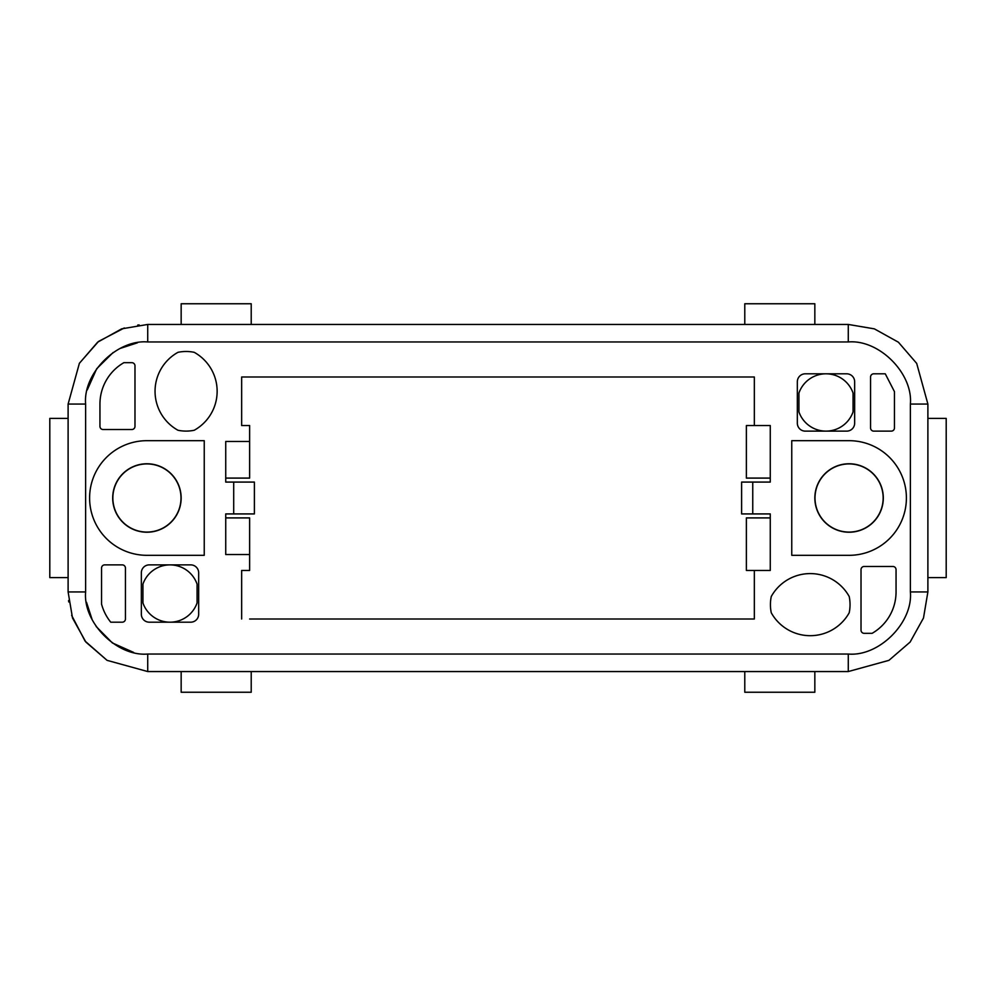 <?xml version="1.0" encoding="UTF-8"?>
<svg xmlns="http://www.w3.org/2000/svg" width="996" height="996" viewBox="0 0 996 996"><rect width="100%" height="100%" fill="white"/><g stroke="black" fill="none" stroke-linecap="round" stroke-linejoin="round"><path stroke-width="1.49" d="M251.216 671.553L251.216 692.245L181.16 692.245L181.16 671.553M744.784 671.553L744.784 692.245L814.84 692.245L814.84 671.553M68.114 577.605L49.8 577.605L49.8 418.395L68.114 418.395M251.216 324.447L251.216 303.755L181.16 303.755L181.16 324.447M744.784 324.447L744.784 303.755L814.84 303.755L814.84 324.447M927.886 577.605L946.2 577.605L946.2 418.395L927.886 418.395M123.89 362.669A47.771 47.771 81.4 0 0 99.949 404.065L99.949 426.35L99.949 404.065A47.771 47.771 81.4 0 1 123.89 362.669L131.796 362.669A3.187 3.187 81.4 0 1 134.983 365.843L134.983 426.35A3.187 3.187 81.4 0 1 131.796 429.537L103.136 429.537A3.187 3.187 81.4 0 1 99.949 426.35A3.187 3.187 -98.6 0 0 103.136 429.537M861.017 630.157L861.017 569.65L861.017 630.157A3.187 3.187 -98.6 0 0 864.204 633.332A3.187 3.187 81.4 0 1 861.017 630.157M864.204 566.463A3.187 3.187 -98.6 0 0 861.017 569.65A3.187 3.187 81.4 0 1 864.204 566.463L892.864 566.463A3.187 3.187 81.4 0 1 896.051 569.65L896.051 591.935A47.771 47.771 81.4 0 1 872.11 633.332L864.204 633.332M233.699 482.076L254.391 482.076L254.391 513.924L233.699 513.924L233.699 482.076L225.731 482.076L225.731 441.477L225.731 478.092L249.623 478.092L249.623 441.477L233.699 441.477M225.731 554.523L225.731 517.908L249.623 517.908L249.623 570.447L249.623 554.523L225.731 554.523L225.731 513.924L233.699 513.924M249.623 441.477L249.623 425.553L249.623 441.477L225.731 441.477L249.623 441.477L249.623 425.553L241.655 425.553L241.655 376.998L249.623 376.998M752.752 513.924L741.609 513.924L741.609 482.076L752.752 482.076L752.752 513.924L770.269 513.924L770.269 570.447L746.378 570.447L746.378 517.908L770.269 517.908M770.269 425.553L754.346 425.553L770.269 425.553L770.269 482.076L752.752 482.076M746.378 376.998L754.346 376.998L754.346 425.553L746.378 425.553L746.378 478.092L770.269 478.092M754.346 570.447L754.346 619.002L746.378 619.002M754.346 376.998L241.655 376.998M249.623 619.002L754.346 619.002M241.655 619.002L241.655 570.447L249.623 570.447M142.938 602.954L142.938 584.117A28.66 28.66 0 0 1 197.071 584.117L197.071 602.954A28.66 28.66 0 0 1 142.938 602.954M190.709 564.869A7.956 7.956 0 0 1 198.665 572.837L198.665 614.233A7.956 7.956 0 0 1 190.709 622.189L149.313 622.189A7.956 7.956 0 0 1 141.345 614.233L141.345 572.837A7.956 7.956 0 0 1 149.313 564.869L190.709 564.869M798.929 411.883L798.929 393.047A28.66 28.66 0 0 1 853.062 393.047L853.062 411.883A28.66 28.66 0 0 1 798.929 411.883M846.687 373.811A7.956 7.956 0 0 1 854.655 381.767L854.655 423.163A7.956 7.956 0 0 1 846.687 431.131L805.291 431.131A7.956 7.956 0 0 1 797.335 423.163L797.335 381.767A7.956 7.956 0 0 1 805.291 373.811L846.687 373.811M849.078 463.763A34.238 34.238 0 0 0 819.434 515.119A34.238 34.238 0 0 0 878.721 515.119A34.238 34.238 0 0 0 849.078 463.763M791.758 440.68L849.078 440.68A57.32 57.32 0 0 1 906.397 498A57.32 57.32 0 0 1 849.078 555.32L791.758 555.32L791.758 440.68M146.922 463.763A34.238 34.238 0 0 1 176.566 515.119A34.238 34.238 0 0 1 117.279 515.119A34.238 34.238 0 0 1 146.922 463.763M204.242 555.32L146.922 555.32A57.32 57.32 0 0 1 89.603 498A57.32 57.32 0 0 1 146.922 440.68L204.242 440.68L204.242 555.32M873.753 373.811A3.187 3.187 -89.7 0 0 870.566 376.998L870.566 427.944A3.187 3.187 -89.8 0 0 873.753 431.131A3.187 3.187 90.2 0 1 870.566 427.944L870.566 376.998A3.187 3.187 90.3 0 1 873.753 373.811L885.27 373.811L894.458 391.652L894.458 427.944A3.187 3.187 90.2 0 1 891.271 431.131L873.753 431.131M101.542 604.074A49.003 49.003 -89.8 0 0 110.73 622.189A49.003 49.003 90.2 0 1 101.542 604.074L101.542 568.056L101.542 604.074M104.729 564.869A3.187 3.187 -89.8 0 0 101.542 568.056A3.187 3.187 90.2 0 1 104.729 564.869L122.247 564.869A3.187 3.187 90.2 0 1 125.434 568.056L125.434 619.002A3.187 3.187 90.3 0 1 122.247 622.189L110.73 622.189M194.22 352.323A44.583 44.583 90.2 0 1 194.22 430.26A39.803 39.803 90.2 0 1 177.973 430.26A44.583 44.583 90.2 0 1 177.973 352.323A39.803 39.803 90.2 0 1 194.22 352.323M177.973 430.26A44.583 44.583 90.2 0 1 177.973 352.323M849.202 596.517A39.803 39.803 90.2 0 1 849.202 612.764A44.583 44.583 90.2 0 1 771.265 612.764A39.803 39.803 90.2 0 1 771.265 596.517A44.583 44.583 90.2 0 1 849.202 596.517M849.202 612.764A44.583 44.583 90.2 0 1 771.265 612.764A39.803 39.803 90.2 0 1 771.265 596.517M137.398 342.823L120.155 348.438M113.171 352.472L96.699 368.744L87.25 389.946M86.49 602.256L92.105 619.5M96.139 626.484L112.399 642.955L133.613 652.405M848.281 324.447L874.351 328.854L898.404 342.213L916.693 363.403L927.886 404.065L927.886 591.935L923.491 618.006L910.132 642.059L888.93 660.348L848.281 671.553L147.719 671.553L147.719 654.036L848.281 654.036C879.02 656.775 913.12 622.674 910.381 591.935L910.381 404.065C913.12 373.326 879.02 339.225 848.281 341.964L147.719 341.964L147.719 324.447L848.281 324.447L848.281 341.964M147.719 654.036C116.98 656.775 82.88 622.674 85.619 591.935L85.619 404.065C82.88 373.326 116.98 339.225 147.719 341.964M147.719 671.553L107.07 660.348L85.868 642.059L72.509 618.006L68.114 591.935L85.619 591.935M124.326 327.97L98.542 341.429L79.394 363.266L68.114 404.065L68.114 591.935M79.307 363.403L97.596 342.213L121.649 328.854L147.719 324.447M139.116 324.92L137.709 325.082M68.575 600.551L68.749 601.945M71.625 615.329L85.096 641.113L107.07 660.348M180.998 498A34.076 34.076 0 0 0 129.891 468.494A34.076 34.076 0 0 0 129.891 527.507A34.076 34.076 0 0 0 180.998 498M815.002 498A34.076 34.076 0 0 0 849.078 532.076A34.076 34.076 0 0 0 883.153 498A34.076 34.076 0 0 0 849.078 463.924A34.076 34.076 0 0 0 815.002 498M927.886 404.065L910.381 404.065M927.886 591.935L910.381 591.935M848.281 671.553L848.281 654.036M68.114 404.065L85.619 404.065"/></g></svg>
